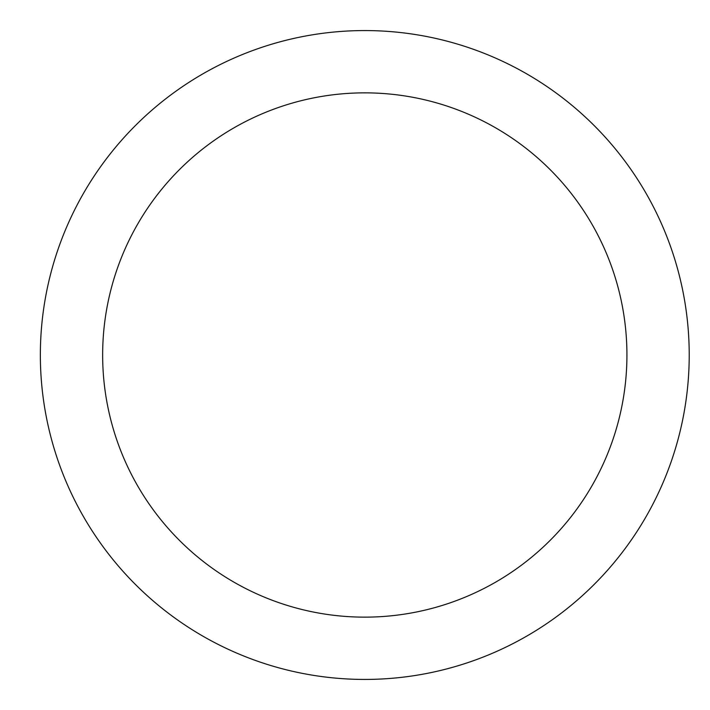 <?xml version="1.0" encoding="UTF-8"?>
<svg xmlns="http://www.w3.org/2000/svg" width="710" height="710" viewBox="0 0 710 710"><rect width="100%" height="100%" fill="white"/><g stroke="black" fill="none" stroke-linecap="round" stroke-linejoin="round"><path stroke-width="1.06" d="M102.648 355A262.141 262.141 0 0 1 495.855 127.977A262.141 262.141 0 0 1 495.855 582.022A262.141 262.141 0 0 1 102.648 355M40.355 355A324.426 324.426 0 0 1 526.997 74.035A324.426 324.426 0 0 1 526.997 635.965A324.426 324.426 0 0 1 40.355 355"/></g></svg>
